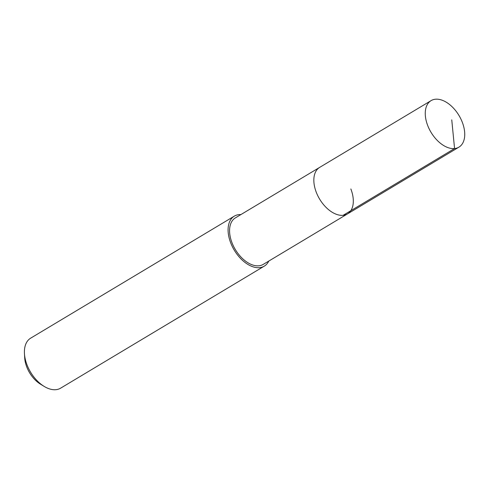 <?xml version="1.0" encoding="UTF-8"?>
<svg xmlns="http://www.w3.org/2000/svg" width="489" height="489" viewBox="0 0 489 489"><rect width="100%" height="100%" fill="white"/><g stroke="black" fill="none" stroke-linecap="round" stroke-linejoin="round"><path stroke-width="0.73" d="M427.722 125.587A27.109 16.314 -120.9 0 1 431.066 100.636A27.109 16.314 -120.9 0 1 462.276 122.201A27.109 16.314 -120.9 0 1 458.933 147.146A27.109 16.314 -120.9 0 1 427.722 125.587M350.851 188.956A27.109 16.314 -120.9 0 1 347.508 213.901L263.241 264.39A27.109 16.314 59.1 0 1 232.037 242.831A27.109 16.314 59.1 0 1 235.38 217.886L319.647 167.397A27.109 16.314 59.1 0 0 316.304 192.342A27.109 16.314 59.1 0 0 347.508 213.901A27.109 16.314 -120.9 0 1 316.304 192.342A27.109 16.314 -120.9 0 1 319.647 167.397L431.066 100.636M268.773 261.077A29.144 17.543 -120.9 0 1 264.292 266.138A29.144 17.543 -120.9 0 1 230.735 242.96A29.144 17.543 -120.9 0 1 234.329 216.132A29.144 17.543 -120.9 0 1 240.912 214.573M234.329 216.132L30.654 338.168A29.144 17.543 59.1 0 0 24.45 353.523A29.144 17.543 59.1 0 0 27.06 364.99A29.144 17.543 59.1 0 0 44.144 386.396A29.144 17.543 59.1 0 0 60.618 388.168L264.292 266.138M24.45 353.523L24.694 357.844A23.319 14.034 59.1 0 0 26.785 367.019A23.319 14.034 59.1 0 0 40.453 384.146L44.144 386.396M451.757 119.842L454.562 148.552L343.144 215.307M347.508 213.901L458.933 147.146"/></g></svg>
